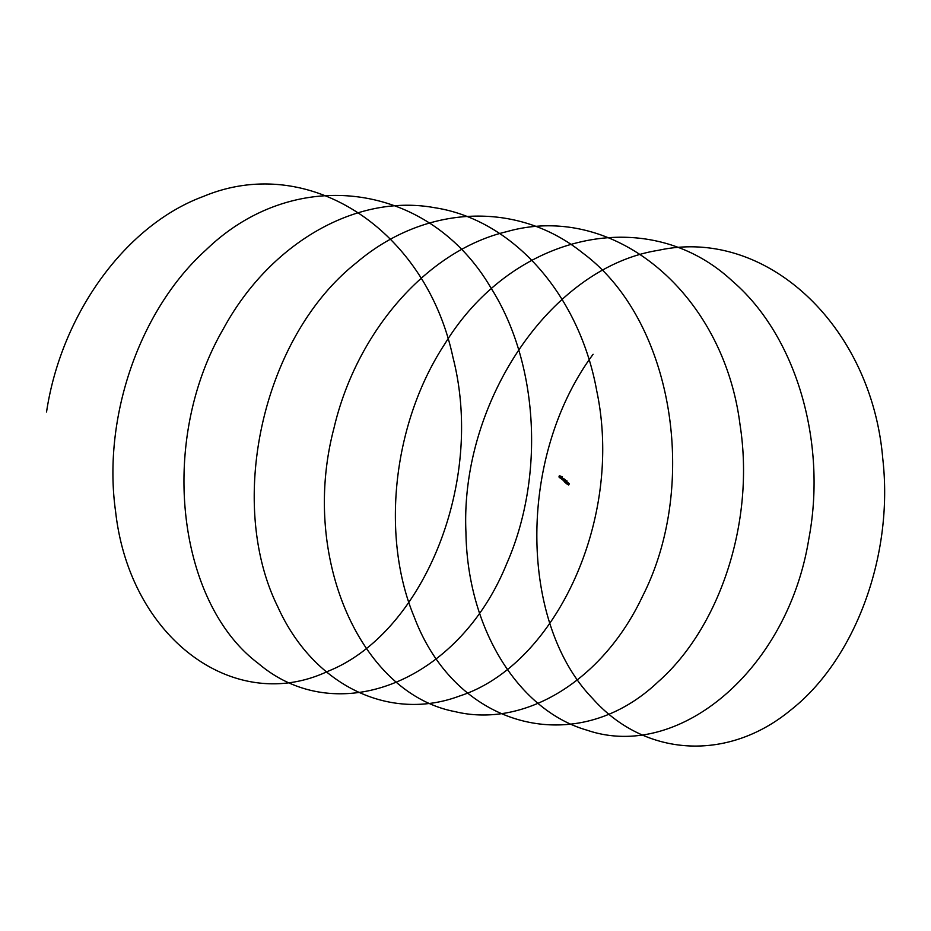 <?xml version="1.0" encoding="UTF-8"?>
<svg xmlns="http://www.w3.org/2000/svg" width="931" height="931" viewBox="0 0 931 931"><rect width="100%" height="100%" fill="white"/><g stroke="black" fill="none" stroke-linecap="round" stroke-linejoin="round"><path stroke-width="1.4" d="M563.755 478.615L566.199 480.675M565.978 480.955L567.026 480.943M564.605 479.768L563.616 478.662M564.174 481.094L561.544 478.953M561.486 479.058L562.394 479.733M561.498 478.953L559.996 477.754M558.937 476.858L559.275 476.497A0.861 0.663 98.5 0 1 559.671 476.102L560.485 476.707A0.861 0.663 98.5 0 1 559.973 477.743L560.159 477.894M561.614 478.743L560.241 477.661M561.777 478.441L560.485 477.359M559.275 475.846L560.45 476.16M560.637 477.184L562.464 478.767M561.812 478.453L563.395 479.069M562.929 478.383L563.43 479.023L561.812 478.383L562.929 478.383L561.265 476.823M561.882 477.859L560.59 476.788M559.671 476.102L560.567 476.719M564.384 480.699L561.812 478.383M563.476 479.29L565.722 480.571L563.371 479.488M565.105 480.408L563.36 479.5M569.248 483.771L567.282 483.108L564.454 480.699L565.641 480.745M568.853 484.504L569.423 483.759L564.628 480.582L569.144 483.992M568.62 483.189L569.423 483.748L568.632 484.981L569.178 483.98M564.43 480.687L564.058 481.432L566.886 483.841L568.457 484.772L568.853 484.039M561.346 476.893A0.861 0.663 -81.5 0 0 561.346 476.858L560.543 476.032M560.671 476.113L561.312 476.672M560.799 477.312L560.59 476.695A0.861 0.663 98.5 0 1 560.078 477.766L559.973 477.743M559.228 477.021L559.228 476.521A0.861 0.663 98.5 0 0 559.263 476.532L560.101 477.242L559.159 476.532L559.17 477.138A0.861 0.663 98.5 0 1 559.17 477.138L559.973 477.906L559.17 477.312M559.228 476.521L559.182 477.138L559.228 476.521A0.861 0.663 98.5 0 1 559.275 476.509L559.415 477.009M559.194 477.138L559.484 476.556M559.647 476.335L559.484 477.44M560.381 477.312L560.357 476.684M560.404 476.695L560.439 477.324L560.427 476.695M559.531 476.567L559.473 477.172M560.648 477.347L560.683 476.742L560.648 477.347M562.394 477.778L562.115 476.858M562.08 477.51L561.277 476.625M561.323 476.835L561.416 477.44M560.543 477.114L561.3 477.277M46.55 411.944C61.12 314.853 124.998 225.314 203.424 196.429C308.429 152.44 425.77 229.422 452.966 357.399C485.342 483.27 422.581 633.767 327.828 671.321C234.275 715.415 129.653 638.212 115.595 511.503C102.41 418.892 138.789 310.454 206.077 249.869C294.696 164.031 429.005 181.917 490.928 287.9C539.2 363.94 544.612 478.045 506.569 564.023C458.366 682.679 336.417 730.044 258.271 663.396C177.193 602.729 157.804 441.538 223.37 328.841C269.524 243.619 355.782 193.322 434.405 207.671C513.4 219.6 579.524 295.29 596.759 390.973C623.851 518.998 555.318 665.211 459.623 695.992C389.391 722.398 313.049 685.286 277.729 606.675C226.57 503.438 261.681 337.825 356.212 262.926C424.676 204.494 517.357 200.246 582.783 253.046C673.439 320.066 699.542 484.69 642.506 596.352C602.729 680.945 524.072 728.484 455.026 711.621C360.646 693.816 299.852 557.192 333.961 428.19C356.433 332.099 426.84 250.625 506.685 231.679C614.006 201.096 723.55 293.486 740.029 424.722C755.157 521.034 720.175 627.285 658.077 681.864C575.986 759.836 456.19 728.31 414.26 617.078C380.756 536.896 392.37 423.652 444.902 343.807C512.748 233.029 648.383 202.551 732.511 281.197C796.633 336.289 827.135 442.819 808.806 538.991C787.707 670.064 678.478 761.57 586.984 730.172C518.509 710.609 467.35 628.646 465.942 532.462C460.03 403.286 549.953 267.29 658.438 250.311C766.481 226.57 871.695 326.304 882.763 458.611C893.911 555.923 854.809 659.765 790.861 709.946C727.751 762.221 644.589 757.252 592.465 698.331C519.312 622.781 517.077 456.935 593.117 354.269M559.345 476.532L559.368 477.172M559.659 476.591L559.612 477.196M568.55 484.958L567.049 484.073L567.584 483.073M566.886 483.969L564.093 481.583L566.886 483.969L567.456 482.991M568.55 483.131L565.792 480.803M559.822 475.997L560.613 476.579M567.037 484.073L568.585 484.981M562.464 476.812L561.835 476.509"/></g></svg>
